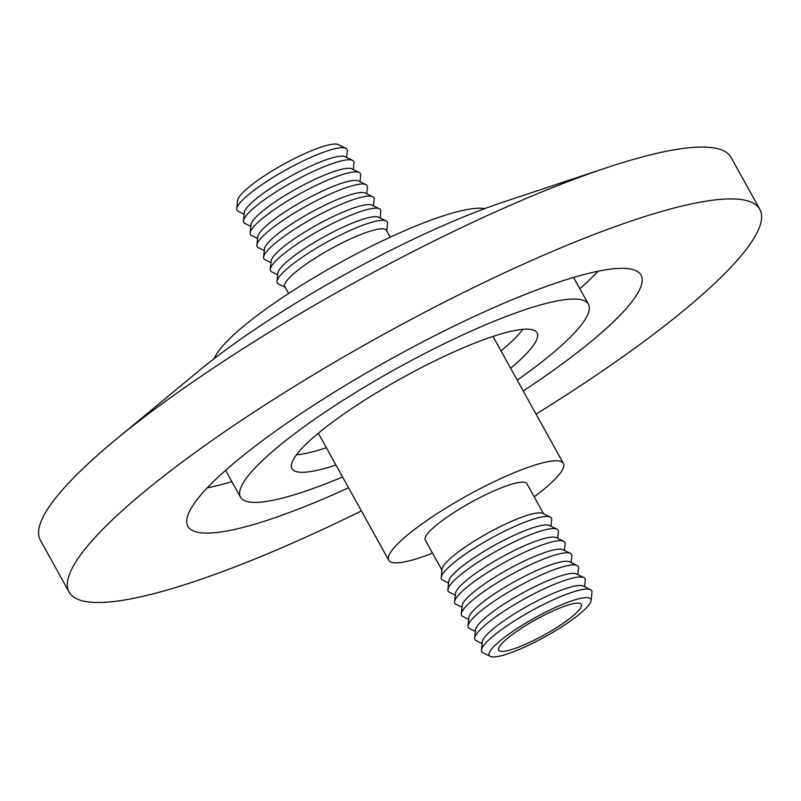<?xml version="1.0" encoding="UTF-8"?>
<svg xmlns="http://www.w3.org/2000/svg" width="801" height="801" viewBox="0 0 801 801"><rect width="100%" height="100%" fill="white"/><g stroke="black" fill="none" stroke-linecap="round" stroke-linejoin="round"><path stroke-width="1.2" d="M244.135 214.247L238.197 211.324A62.868 11.625 -29 0 1 236.756 208.731L237.597 200.48A58.093 10.743 -29 0 1 307.744 152.29A58.093 10.743 -29 0 1 338.392 144.611L345.832 148.265A62.868 11.625 -29 0 1 347.274 150.858L346.603 157.447M236.756 208.731A62.868 11.625 -29 0 1 312.67 156.585A62.868 11.625 -29 0 1 345.832 148.265M214.308 358.538A158.438 29.307 -29 0 1 404.695 230.688A158.438 29.307 -29 0 1 484.765 208.62M288.62 293.496L284.816 286.648A58.093 10.743 -29 0 1 354.713 237.036A58.093 10.743 -29 0 1 386.442 230.318L390.237 237.166M285.156 287.249L278.458 283.954A62.868 11.625 -29 0 1 277.016 281.361A62.868 11.625 -29 0 1 352.931 229.216A62.868 11.625 -29 0 1 386.092 220.896A62.868 11.625 -29 0 1 387.534 223.489L386.773 230.918M277.016 281.361L277.857 273.111A58.093 10.743 -29 0 1 348.004 224.931A58.093 10.743 -29 0 1 378.653 217.241L386.092 220.896M277.687 274.773L271.739 271.849A62.868 11.625 -29 0 1 270.307 269.256A62.868 11.625 -29 0 1 346.222 217.111A62.868 11.625 -29 0 1 379.384 208.791A62.868 11.625 -29 0 1 380.825 211.384L380.145 217.972M270.307 269.256L271.149 261.006A58.093 10.743 -29 0 1 341.296 212.826A58.093 10.743 -29 0 1 371.934 205.136L379.384 208.791M270.978 262.668L265.031 259.744A62.868 11.625 -29 0 1 263.589 257.151A62.868 11.625 -29 0 1 339.504 205.006A62.868 11.625 -29 0 1 372.675 196.686A62.868 11.625 -29 0 1 374.117 199.279L373.436 205.867M263.589 257.151L264.44 248.901A58.093 10.743 -29 0 1 334.588 200.721A58.093 10.743 -29 0 1 365.226 193.031L372.675 196.686M264.27 250.563L258.322 247.639A62.868 11.625 -29 0 1 256.881 245.046A62.868 11.625 -29 0 1 332.795 192.901A62.868 11.625 -29 0 1 365.967 184.58A62.868 11.625 -29 0 1 367.399 187.174L366.728 193.762M256.881 245.046L257.732 236.796A58.093 10.743 -29 0 1 327.869 188.615A58.093 10.743 -29 0 1 358.518 180.926L365.967 184.58M257.562 238.458L251.614 235.534A62.868 11.625 -29 0 1 250.172 232.941A62.868 11.625 -29 0 1 326.087 180.796A62.868 11.625 -29 0 1 359.259 172.475A62.868 11.625 -29 0 1 360.69 175.069L360.019 181.657M250.172 232.941L251.013 224.691A58.093 10.743 -29 0 1 321.161 176.5A58.093 10.743 -29 0 1 351.809 168.821L359.259 172.475M250.843 226.353L244.906 223.429A62.868 11.625 -29 0 1 243.464 220.836A62.868 11.625 -29 0 1 319.379 168.691A62.868 11.625 -29 0 1 352.54 160.37A62.868 11.625 -29 0 1 353.982 162.963L353.311 169.552M243.464 220.836L244.305 212.585A58.093 10.743 -29 0 1 314.453 164.395A58.093 10.743 -29 0 1 345.101 156.716L352.54 160.37M326.367 447.719A140.085 25.912 -29 0 1 296.43 454.848M335.959 465.011A140.085 25.912 -29 0 1 291.954 468.625A140.085 25.912 -29 0 1 460.495 349.006A140.085 25.912 -29 0 1 536.99 332.805A140.085 25.912 -29 0 1 510.607 368.21M432.53 553.131A99.845 18.463 -29 0 1 388.735 560.229A99.845 18.463 -29 0 1 508.865 474.963A99.845 18.463 -29 0 1 563.383 463.419A99.845 18.463 -29 0 1 534.157 496.8M448.56 583.028L442.613 580.104A62.868 11.625 -29 0 1 441.171 577.511L442.012 569.261A58.093 10.743 -29 0 1 512.159 521.071A58.093 10.743 -29 0 1 542.808 513.391L550.247 517.045A62.868 11.625 -29 0 1 551.689 519.639L551.018 526.227M441.932 570.082L425.251 539.994A58.093 10.743 -29 0 1 495.148 490.382A58.093 10.743 -29 0 1 526.868 483.664L543.549 513.751M441.171 577.511A62.868 11.625 -29 0 1 517.086 525.366A62.868 11.625 -29 0 1 550.247 517.045M455.268 595.133L449.321 592.209A62.868 11.625 -29 0 1 447.879 589.616L448.73 581.366A58.093 10.743 -29 0 1 518.868 533.176A58.093 10.743 -29 0 1 549.516 525.496L556.965 529.151A62.868 11.625 -29 0 1 558.397 531.744L557.726 538.332M447.879 589.616A62.868 11.625 -29 0 1 523.794 537.471A62.868 11.625 -29 0 1 556.965 529.151M461.977 607.238L456.029 604.314A62.868 11.625 -29 0 1 454.588 601.721L455.439 593.471A58.093 10.743 -29 0 1 525.586 545.281A58.093 10.743 -29 0 1 556.224 537.601L563.674 541.256A62.868 11.625 -29 0 1 565.116 543.849L564.435 550.437M454.588 601.721A62.868 11.625 -29 0 1 530.502 549.576A62.868 11.625 -29 0 1 563.674 541.256M468.685 619.343L462.738 616.42A62.868 11.625 -29 0 1 461.306 613.826L462.147 605.576A58.093 10.743 -29 0 1 532.295 557.386A58.093 10.743 -29 0 1 562.933 549.706L570.382 553.361A62.868 11.625 -29 0 1 571.824 555.954L571.143 562.542M461.306 613.826A62.868 11.625 -29 0 1 537.221 561.681A62.868 11.625 -29 0 1 570.382 553.361M475.394 631.448L469.456 628.525A62.868 11.625 -29 0 1 468.014 625.931L468.855 617.681A58.093 10.743 -29 0 1 539.003 569.501A58.093 10.743 -29 0 1 569.651 561.811L577.09 565.466A62.868 11.625 -29 0 1 578.532 568.059L577.861 574.647M468.014 625.931A62.868 11.625 -29 0 1 543.929 573.786A62.868 11.625 -29 0 1 577.09 565.466M482.102 643.553L476.164 640.63A62.868 11.625 -29 0 1 474.723 638.037L475.564 629.786A58.093 10.743 -29 0 1 545.711 581.606A58.093 10.743 -29 0 1 576.36 573.917L583.799 577.571A62.868 11.625 -29 0 1 585.241 580.164L584.57 586.753M474.723 638.037A62.868 11.625 -29 0 1 550.637 585.891A62.868 11.625 -29 0 1 583.799 577.571M490.322 656.389L482.873 652.735A62.868 11.625 -29 0 1 481.431 650.142L482.272 641.891A58.093 10.743 -29 0 1 552.42 593.711A58.093 10.743 -29 0 1 583.068 586.022L590.507 589.676A62.868 11.625 -29 0 1 591.949 592.269L591.108 600.52A58.093 10.743 -29 0 1 520.96 648.71A58.093 10.743 -29 0 1 490.322 656.389A58.093 10.743 -29 0 1 506.793 635.604A58.093 10.743 -29 0 1 559.128 605.816A58.093 10.743 -29 0 1 591.108 600.52M481.431 650.142A62.868 11.625 -29 0 1 557.346 597.997A62.868 11.625 -29 0 1 590.507 589.676M524.525 644.705A47.259 8.741 -29 0 1 498.713 650.172A47.259 8.741 -29 0 1 555.574 609.811A47.259 8.741 -29 0 1 581.386 604.344A47.259 8.741 -29 0 1 524.525 644.705M598.207 271.179A259.043 47.91 -29 0 1 579.854 288.74M348.575 487.789A259.043 47.91 -29 0 1 187.915 526.297A259.043 47.91 -29 0 1 348.285 383.639A259.043 47.91 -29 0 1 641.03 275.133A259.043 47.91 -29 0 1 523.233 390.978M342.578 476.955A198.928 36.796 -29 0 1 240.48 497.161A198.928 36.796 -29 0 1 363.644 387.604A198.928 36.796 -29 0 1 588.465 304.27A198.928 36.796 -29 0 1 517.226 380.145M361.401 510.918A394.843 73.031 -29 0 1 69.136 592.139L40.38 540.264A394.843 73.031 -29 0 1 115.034 440.24L198.808 370.883A244.675 45.257 -29 0 1 304.03 298.122A244.675 45.257 -29 0 1 503.459 202.012L606.667 167.719A394.843 73.031 -29 0 1 731.053 157.407L759.809 209.291A394.843 73.031 -29 0 1 536.049 414.107M115.034 440.24A394.843 73.031 -29 0 1 284.826 322.803A394.843 73.031 -29 0 1 606.667 167.719M69.136 592.139A394.843 73.031 -29 0 1 313.591 374.688A394.843 73.031 -29 0 1 759.809 209.291M231.869 481.631A259.043 47.91 -29 0 1 207.259 487.889M522.923 329.291A140.085 25.912 -29 0 1 501.025 350.908M563.383 463.419L492.985 336.42M240.48 497.161L225.602 470.317M588.465 304.27L573.586 277.436M388.735 560.229L318.337 433.231"/></g></svg>
